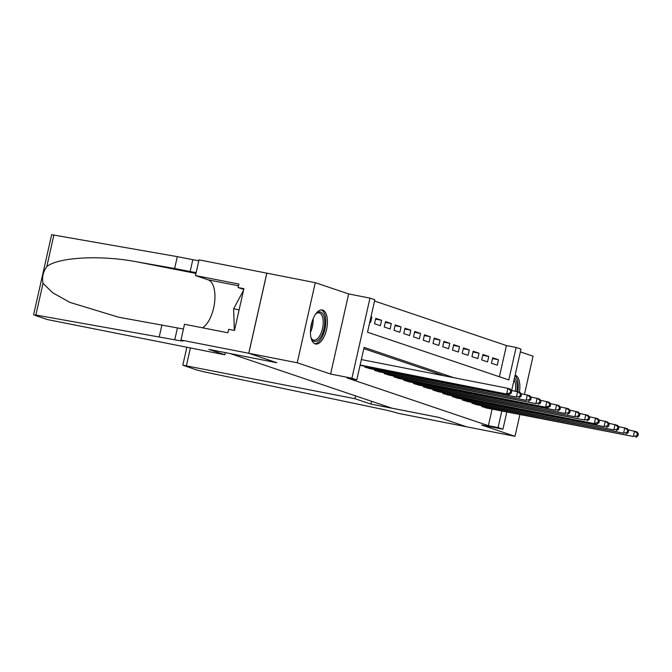 <?xml version="1.0" encoding="UTF-8"?>
<svg xmlns="http://www.w3.org/2000/svg" width="672" height="672" viewBox="0 0 672 672"><rect width="100%" height="100%" fill="white"/><g stroke="black" fill="none" stroke-linecap="round" stroke-linejoin="round"><path stroke-width="1.01" d="M519.406 392.204A17.338 7.963 101.1 0 0 515.164 375.077A17.338 7.963 101.1 0 0 515.138 375.068M322.736 310.111A17.338 7.963 101.1 0 0 322.266 309.985A17.338 7.963 101.1 0 0 311.22 324.946A17.338 7.963 101.1 0 0 315.126 343.879A17.338 7.963 101.1 0 0 315.596 344.005A17.338 7.963 101.1 0 0 326.642 329.045A17.338 7.963 101.1 0 0 322.736 310.111M499.397 376.757L506.436 345.559L516.121 347.458L520.993 349.104L511.678 390.432M524.462 394.321L533.056 356.194L520.355 351.901M506.806 412.028L502.933 429.206L481.631 425.032L514.996 436.296L466.57 426.796L438.564 417.337L392.07 408.223L230.328 353.615L276.822 362.737L248.808 353.279L266.86 273.168L315.286 282.668L297.234 362.771L330.607 374.035L351.918 378.218L369.97 298.116L374.842 299.754L367.517 332.228L508.796 379.932L516.121 347.458M330.607 374.035L348.659 293.933L315.286 282.668M348.659 293.933L369.97 298.116M506.436 345.559L374.556 301.031M514.996 436.296L519.893 414.59M248.808 353.279L297.234 362.771M481.858 405.754L481.69 406.51L487.586 408.257M472.114 402.461L471.946 403.225L477.842 404.964M462.37 399.176L462.202 399.932L468.098 401.671M452.626 395.884L452.458 396.64L458.354 398.387M442.882 392.591L442.714 393.355L448.61 395.094M433.138 389.306L432.97 390.062L438.866 391.81M423.394 386.014L423.226 386.778L429.122 388.517M413.658 382.729L413.482 383.485L419.378 385.224M403.914 379.436L403.738 380.192L409.634 381.94M394.17 376.144L393.994 376.908L399.89 378.647M384.426 372.859L384.25 373.615L390.155 375.362M374.682 369.566L374.506 370.322L380.411 372.07M364.938 366.274L364.77 367.038L370.667 368.777M370.986 316.84L371.843 317.008L371.011 316.73M375.564 319.116L381.587 320.3L375.74 318.326L374.522 323.736L380.369 325.71L381.587 320.3M385.308 322.409L391.331 323.585L385.484 321.611L384.266 327.029L390.113 329.003L391.331 323.585M395.052 325.693L401.075 326.878L395.228 324.904L394.01 330.313L399.857 332.287L401.075 326.878M404.796 328.986L410.819 330.17L404.972 328.196L403.754 333.606L409.601 335.58L410.819 330.17M414.54 332.279L420.563 333.455L414.716 331.481L413.498 336.899L419.345 338.873L420.563 333.455M424.284 335.563L430.307 336.748L424.46 334.774L423.242 340.183L429.089 342.157L430.307 336.748M434.028 338.856L440.051 340.032L434.204 338.058L432.986 343.476L438.833 345.45L440.051 340.032M443.772 342.14L449.795 343.325L443.948 341.351L442.73 346.76L448.577 348.734L449.795 343.325M453.516 345.433L459.539 346.618L453.692 344.644L452.474 350.053L458.321 352.027L459.539 346.618M463.252 348.726L469.283 349.902L463.436 347.928L462.218 353.346L468.056 355.32L469.283 349.902M472.996 352.01L479.027 353.195L473.18 351.221L471.954 356.63L477.8 358.604L479.027 353.195M482.74 355.303L488.771 356.488L482.924 354.514L481.698 359.923L487.544 361.897L488.771 356.488M369.793 322.14L370.625 322.417L371.843 317.008M491.442 363.216L497.288 365.182L498.506 359.772L492.66 357.798L491.442 363.216M454.045 377.756L364.106 347.39L356.79 379.865L347.105 377.966L488.376 425.662L492.106 409.139M444.36 375.858L363.821 348.659M360.041 365.442L360.923 365.492M502.933 429.206L498.061 427.56L501.791 411.037M488.376 425.662L498.061 427.56M356.79 379.865L351.918 378.218M492.484 358.588L498.506 359.772M360.142 364.988L509.099 394.548L360.066 365.324M361.36 359.579L507.881 388.307L510.317 389.13L511.736 391.003L510.762 390.676L510.275 392.843L511.249 393.17L511.736 391.003M510.275 392.843L506.663 393.725L507.881 388.307L510.762 390.676M509.099 394.548L511.249 393.17M315.47 314.294A15.002 6.896 -78.9 0 1 316.352 313.404A15.002 6.896 -78.9 0 1 316.94 312.925A15.002 6.896 -78.9 0 1 324.719 321.308A15.002 6.896 -78.9 0 1 317.814 340.46A15.002 6.896 -78.9 0 1 311.405 338.604A15.002 6.896 -78.9 0 1 310.934 337.453M311.153 338.033A13.894 6.384 101.1 0 0 313.74 340.133A13.894 6.384 101.1 0 0 316.814 339.251A13.894 6.384 101.1 0 0 323.123 324.576A13.894 6.384 101.1 0 0 319.082 312.875A13.894 6.384 101.1 0 0 316.008 313.757A13.894 6.384 101.1 0 0 315.899 313.841M314.597 343.661A17.228 7.913 101.1 0 0 317.881 342.502A17.228 7.913 101.1 0 0 325.643 324.87A17.228 7.913 101.1 0 0 321.208 309.926M243.524 290.329L233.638 308.784L234.326 330.422M239.123 309.859L233.638 308.784M517.843 391.675A17.228 7.913 101.1 0 0 514.996 375.707M514.492 377.916A15.002 6.896 -78.9 0 1 516.835 391.448M515.365 391.154A13.894 6.384 101.1 0 0 514.055 379.865M224.851 354.782L47.594 319.612L34.297 315.118L35.876 315.034L174.754 339.788A15.557 0.84 -167.3 0 0 183.112 340.906A15.557 0.84 -167.3 0 0 181.499 340.15L248.758 353.262L276.671 362.687L208.874 349.39L224.851 354.782L225.347 352.615M33.6 314.798L51.652 234.688L177.316 256.645L174.644 268.498L136.811 261.836C100.775 254.898 58.271 257.149 46.788 266.599C43.092 271.807 41.832 277.393 43.016 283.349L52.668 292.765L69.964 302.408L118.658 317.226L177.425 327.936A15.557 0.84 -167.3 0 0 183.439 328.978M161.935 324.895L159.264 336.748M177.316 256.645L192.814 259.686A15.557 0.84 -167.3 0 0 198.82 260.728M196.148 272.58A15.557 0.84 -167.3 0 1 190.142 271.538L174.644 268.498M248.758 353.262L266.809 273.151L199.013 259.862L195.476 275.554L238.871 284.063L238.09 287.532L243.726 289.43M180.961 339.965L184.498 324.265L227.892 332.774L228.673 329.314L234.478 330.456L243.894 288.666L238.09 287.532M195.476 275.554L208.194 279.846A25.007 11.491 -78.9 0 1 214.603 302.45A25.007 11.491 -78.9 0 1 202.457 327.793M370.91 404.099L354.925 398.698L182.818 365.173L196.812 369.995L204.07 371.818L377.908 408.374A15.557 0.84 12.7 0 1 398.286 413.339L466.62 426.812L438.707 417.388L370.91 404.099L371.54 401.293M354.925 398.698L355.564 395.9M366.475 367.609L516.407 397.009L368.911 368.432M511.241 390.348L520.061 392.423L521.48 394.296L520.506 393.96L520.019 396.127L520.993 396.455L521.48 394.296M520.019 396.127L516.407 397.009L517.625 391.6L520.506 393.96M518.843 397.832L520.993 396.455M376.211 370.902L526.142 400.302L378.647 371.725M520.985 393.641L529.805 395.716L531.224 397.58L530.25 397.253L529.763 399.42L530.737 399.748L531.224 397.58M529.763 399.42L526.142 400.302L527.369 394.892L530.25 397.253M528.578 401.125L530.737 399.748M385.955 374.195L535.886 403.595L388.391 375.018M530.729 396.925L539.549 399L540.968 400.873L539.994 400.546L539.507 402.704L540.481 403.04L540.968 400.873M539.507 402.704L535.886 403.595L537.113 398.177L539.994 400.546M538.322 404.418L540.481 403.04M395.699 377.479L548.066 407.702L398.135 378.302M540.464 400.218L549.284 402.293L550.712 404.158L549.738 403.83L549.251 405.997L550.225 406.325L550.712 404.158M549.251 405.997L545.63 406.879L546.848 401.47L549.738 403.83M548.066 407.702L550.225 406.325M405.443 380.772L555.374 410.172L407.879 381.595M550.208 403.502L559.028 405.577L560.456 407.45L559.482 407.123L558.995 409.29L559.969 409.618L560.456 407.45M558.995 409.29L555.374 410.172L556.592 404.754L559.482 407.123M557.81 410.995L559.969 409.618M415.187 384.056L565.118 413.456L417.623 384.88M559.952 406.795L568.772 408.87L570.2 410.743L569.226 410.416L568.73 412.574L569.705 412.902L570.2 410.743M568.73 412.574L565.118 413.456L566.336 408.047L569.226 410.416M567.554 414.28L569.705 412.902M424.931 387.349L574.862 416.749L427.367 388.172M569.696 410.088L578.516 412.163L579.936 414.028L578.962 413.7L578.474 415.867L579.449 416.195L579.936 414.028M578.474 415.867L574.862 416.749L576.08 411.34L578.962 413.7M577.298 417.572L579.449 416.195M434.675 390.642L584.606 420.042L437.111 391.465M579.44 413.372L588.26 415.447L589.68 417.32L588.706 416.993L588.218 419.16L589.193 419.488L589.68 417.32M588.218 419.16L584.606 420.042L585.824 414.624L588.706 416.993M587.042 420.865L589.193 419.488M444.419 393.926L596.786 424.15L446.855 394.75M589.184 416.665L598.004 418.74L599.424 420.613L598.45 420.277L597.962 422.444L598.937 422.772L599.424 420.613M597.962 422.444L594.35 423.326L595.568 417.917L598.45 420.277M596.786 424.15L598.937 422.772M454.163 397.219L604.094 426.619L456.599 398.042M598.928 419.958L607.748 422.024L609.168 423.898L608.194 423.57L607.706 425.737L608.681 426.065L609.168 423.898M607.706 425.737L604.094 426.619L605.312 421.21L608.194 423.57M606.53 427.442L608.681 426.065M463.907 400.512L613.838 429.912L466.343 401.327M608.672 423.242L617.492 425.317L618.912 427.19L617.938 426.863L617.45 429.022L618.425 429.358L618.912 427.19M617.45 429.022L613.838 429.912L615.056 424.494L617.938 426.863M616.274 430.727L618.425 429.358M473.651 403.796L623.582 433.196L476.087 404.62M618.416 426.535L627.236 428.61L628.656 430.475L627.682 430.147L627.194 432.314L628.169 432.642L628.656 430.475M627.194 432.314L623.582 433.196L624.8 427.787L627.682 430.147M626.018 434.02L628.169 432.642M483.395 407.089L633.326 436.489L485.831 407.912M628.16 429.82L636.98 431.894L638.4 433.768L637.426 433.44L636.938 435.607L637.913 435.935L638.4 433.768M636.938 435.607L633.326 436.489L634.544 431.071L637.426 433.44M635.762 437.312L637.913 435.935M313.085 318.822A13.894 6.384 -78.9 0 1 310.43 332.354M310.632 328.616A13.432 6.174 101.1 0 0 311.858 322.358M177.425 327.936L174.754 339.788M190.142 271.538L192.814 259.686M53.928 234.923L46.788 266.599M43.016 283.349L35.876 315.034M136.811 261.836L195.955 273.437M238.476 285.785L208.194 279.846M190.378 348.02L186.404 365.652M364.972 367.105L365.148 366.316M374.707 370.398L374.892 369.608M384.451 373.682L384.628 372.901M394.195 376.975L394.372 376.186M403.939 380.26L404.116 379.478M413.683 383.552L413.86 382.763M423.427 386.845L423.604 386.056M433.171 390.13L433.348 389.348M442.915 393.422L443.092 392.633M452.659 396.715L452.836 395.926M462.403 400L462.58 399.21M472.147 403.292L472.324 402.503M481.891 406.577L482.068 405.796M182.818 365.173L186.841 347.332"/></g></svg>
